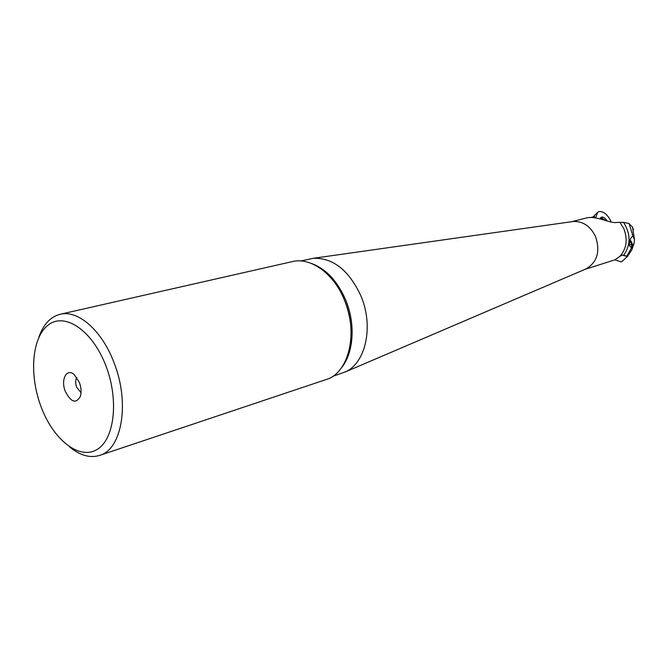 <?xml version="1.0" encoding="UTF-8"?>
<svg xmlns="http://www.w3.org/2000/svg" width="668" height="668" viewBox="0 0 668 668"><rect width="100%" height="100%" fill="white"/><g stroke="black" fill="none" stroke-linecap="round" stroke-linejoin="round"><path stroke-width="1" d="M600.699 219.054L601.818 218.194L606.126 220.707M629.348 253.832L626.993 256.437L622.217 255.093M614.819 259.869L621.156 261.856L622.952 260.662M595.639 217.893L597.676 212.265L599.121 211.556C603.814 211.288 607.88 214.812 611.329 222.135M602.285 218.135L600.474 217.735M599.897 218.828L601.534 217.067C603.48 216.816 605.375 218.135 607.212 221.041M99.599 455.417L329.182 378.522C349.848 369.195 357.797 331.253 344.454 300.091C333.841 273.454 310.628 256.938 292.267 261.614L60.145 314.277C77.864 309.626 101.828 330.259 113.911 362.382C130.076 402.595 122.002 449.464 99.599 455.417C89.938 458.323 79.901 455.451 69.497 446.817M585.285 269.221L586.387 268.753C597.376 261.898 600.415 251.126 595.522 236.455C590.345 226.076 582.897 221.091 573.177 221.492L571.992 221.659M300.692 260.963L313.467 258.274C333.148 257.781 348.955 270.315 360.895 295.874C373.938 326.176 365.788 363.15 345.247 371.959L332.931 376.293M571.583 221.718L585.919 218.11C596.081 215.071 610.427 223.922 616.773 222.419L623.536 222.352L628.955 223.504L632.529 227.137L633.448 229.809M590.921 217.501L594.62 216.566L594.578 217.743M584.909 269.388L614.919 259.835L619.846 256.42C626.592 248.746 627.92 239.495 623.828 228.681L619.904 222.294M631.878 247.152L631.736 247.202C627.92 247.92 629.206 237.983 632.721 236.372L633.139 236.255L634.525 239.904L634.057 243.352L626.843 256.078L622 255.059L619.846 256.42M38.878 337.24C43.286 324.464 50.384 316.807 60.145 314.277M81.037 392.759L76.661 387.231C75.3 383.248 75.334 380 76.77 377.487M626.843 256.078L628.463 254.917M633.039 236.272L629.114 223.596M631.686 247.218C632.98 245.29 632.446 242.876 630.083 239.979M41.082 406.787C28.849 374.656 31.872 336.797 48.614 324.731C65.147 312.173 92.518 330.685 105.836 365.672C119.405 400.499 114.311 440.613 96.242 449.956C78.373 459.826 53.064 439.051 41.082 406.787M79.375 382.472C81.229 387.632 81.563 392.283 80.377 396.425C75.977 403.99 70.95 402.32 65.314 391.398C60.446 379.574 66.733 367.575 74.298 374.69L79.375 382.472M629.907 240.463L631.794 244.872L629.373 244.655M311.23 263.376C325.892 268.736 337.382 280.936 345.698 299.982C355.994 324.439 353.597 354.174 340.68 368.761M623.536 222.352C630.909 234.192 630.884 245.265 623.453 255.552M601.367 218.378L600.29 218.937M627.97 255.936L622.351 261.238M593 216.975L596.967 212.975M573.177 221.492L313.467 258.274M586.387 268.753L345.247 371.959M325.592 272.461C345.966 289.545 356.812 328.372 348.253 353.547M627.962 255.477L631.811 249.89L634.057 243.352M632.529 227.137L634.525 239.904M631.794 244.872L631.51 246.759"/></g></svg>
